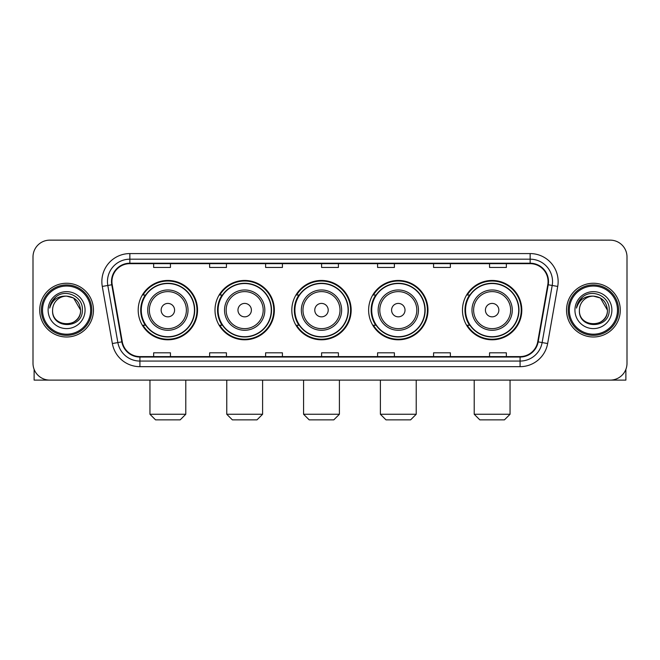 <?xml version="1.0" encoding="UTF-8"?>
<svg xmlns="http://www.w3.org/2000/svg" width="660" height="660" viewBox="0 0 660 660"><rect width="100%" height="100%" fill="white"/><g stroke="black" fill="none" stroke-linecap="round" stroke-linejoin="round"><path stroke-width="0.99" d="M462.462 310.126A29.675 29.675 0 0 0 492.129 339.801A29.675 29.675 0 0 0 521.804 310.126A29.675 29.675 0 0 0 492.129 280.45A29.675 29.675 0 0 0 462.462 310.126M368.626 310.126A29.675 29.675 0 0 0 398.302 339.801A29.675 29.675 0 0 0 427.977 310.126A29.675 29.675 0 0 0 398.302 280.45A29.675 29.675 0 0 0 368.626 310.126M291.819 310.126A29.675 29.675 0 0 0 321.494 339.801A29.675 29.675 0 0 0 351.161 310.126A29.675 29.675 0 0 0 321.494 280.45A29.675 29.675 0 0 0 291.819 310.126M215.003 310.126A29.675 29.675 0 0 0 244.678 339.801A29.675 29.675 0 0 0 274.354 310.126A29.675 29.675 0 0 0 244.678 280.45A29.675 29.675 0 0 0 215.003 310.126M138.196 310.126A29.675 29.675 0 0 0 167.871 339.801A29.675 29.675 0 0 0 197.538 310.126A29.675 29.675 0 0 0 167.871 280.45A29.675 29.675 0 0 0 138.196 310.126M145.315 325.24A27.151 27.151 0 0 1 145.315 295.012M222.123 325.24A27.151 27.151 0 0 1 222.123 295.012M298.93 325.24A27.151 27.151 0 0 1 298.93 295.012M375.746 325.24A27.151 27.151 0 0 1 375.746 295.012M469.573 325.24A27.151 27.151 0 0 1 469.573 295.012M33 256.938L33 363.313A16.797 16.797 0 0 0 49.797 380.111L610.203 380.111A16.797 16.797 0 0 0 627 363.313L627 256.938A16.797 16.797 0 0 0 610.203 240.141L49.797 240.141A16.797 16.797 0 0 0 33 256.938L33 363.313M39.715 310.126A26.87 26.87 0 0 0 66.594 336.996A26.87 26.87 0 0 0 93.464 310.126A26.87 26.87 0 0 0 66.594 283.255A26.87 26.87 0 0 0 39.715 310.126A26.87 26.87 0 0 0 66.594 336.996A26.87 26.87 0 0 0 93.464 310.126A26.87 26.87 0 0 0 66.594 283.255A26.87 26.87 0 0 0 39.715 310.126M566.536 310.126A26.87 26.87 0 0 0 593.406 336.996A26.87 26.87 0 0 0 620.284 310.126A26.87 26.87 0 0 0 593.406 283.255A26.87 26.87 0 0 0 566.536 310.126A26.87 26.87 0 0 0 593.406 336.996A26.87 26.87 0 0 0 620.284 310.126A26.87 26.87 0 0 0 593.406 283.255A26.87 26.87 0 0 0 566.536 310.126M111.936 281.572A17.919 17.919 0 0 1 129.855 263.662L530.145 263.662A17.919 17.919 0 0 1 547.792 284.683L537.718 341.789A17.919 17.919 0 0 1 520.08 356.59L139.92 356.59A17.919 17.919 0 0 1 122.281 341.789L112.208 284.683A17.919 17.919 0 0 1 111.936 281.572M111.49 281.572A18.364 18.364 0 0 0 111.771 284.765L121.836 341.863A18.364 18.364 0 0 0 139.92 357.043L520.08 357.043A18.364 18.364 0 0 0 538.164 341.863L548.229 284.765A18.364 18.364 0 0 0 530.145 263.208L129.855 263.208A18.364 18.364 0 0 0 111.49 281.572M102.284 286.432A27.992 27.992 0 0 1 129.855 253.58L530.145 253.58A27.992 27.992 0 0 1 557.716 286.432L547.643 343.538A27.992 27.992 0 0 1 520.08 366.671L139.92 366.671A27.992 27.992 0 0 1 112.357 343.538L102.284 286.432L107.803 285.458A22.39 22.39 0 0 1 129.855 259.182L530.145 259.182A22.39 22.39 0 0 1 552.197 285.458L542.132 342.565A22.39 22.39 0 0 1 520.08 361.07L139.92 361.07A22.39 22.39 0 0 1 117.868 342.565L107.803 285.458A22.39 22.39 0 0 1 107.456 281.572M610.203 240.141L49.797 240.141M49.797 380.111L610.203 380.111M627 363.313L627 256.938M538.164 341.863L542.132 342.565L552.197 285.458L557.716 286.432M321.601 263.662L321.601 267.448L338.399 267.448L338.399 263.662M265.617 263.662L265.617 267.448L282.414 267.448L282.414 263.662M209.632 263.662L209.632 267.448L226.429 267.448L226.429 263.662M153.648 263.662L153.648 267.448L170.445 267.448L170.445 263.662M377.586 263.662L377.586 267.448L394.383 267.448L394.383 263.662M433.57 263.662L433.57 267.448L450.367 267.448L450.367 263.662M489.555 263.662L489.555 267.448L506.352 267.448L506.352 263.662M338.399 356.59L338.399 352.803L321.601 352.803L321.601 356.59M282.414 356.59L282.414 352.803L265.617 352.803L265.617 356.59M226.429 356.59L226.429 352.803L209.632 352.803L209.632 356.59M170.445 356.59L170.445 352.803L153.648 352.803L153.648 356.59M394.383 356.59L394.383 352.803L377.586 352.803L377.586 356.59M450.367 356.59L450.367 352.803L433.57 352.803L433.57 356.59M506.352 356.59L506.352 352.803L489.555 352.803L489.555 356.59M34.122 369.344L34.122 380.111L99.066 380.111M90.668 310.126A24.073 24.073 0 0 0 66.594 286.052A24.073 24.073 0 0 0 42.52 310.126A24.073 24.073 0 0 0 66.594 334.199A24.073 24.073 0 0 0 90.668 310.126M91.781 310.126A25.195 25.195 0 0 0 66.594 284.93A25.195 25.195 0 0 0 41.398 310.126A25.195 25.195 0 0 0 66.594 335.321A25.195 25.195 0 0 0 91.781 310.126M80.586 310.126C79.753 301.62 75.091 296.959 66.594 296.125L73.59 298.007L80.586 310.126L73.59 298.007L66.594 296.125L73.59 298.007L80.586 310.126L73.59 298.007L66.594 296.125L73.59 298.007L80.586 310.126C81.444 328.185 51.736 328.185 52.594 310.126C51.348 329.554 83.011 329.117 82.351 310.126C83.391 296.794 65.926 288.321 55.861 296.909C52.346 299.838 50.292 303.567 49.69 308.088C52.33 299.755 57.965 295.762 66.594 296.125L73.59 298.007L80.586 310.126C81.444 328.185 51.736 328.185 52.594 310.126C51.736 328.185 81.444 328.185 80.586 310.126C81.444 328.185 51.736 328.185 52.594 310.126C51.736 328.185 81.444 328.185 80.586 310.126C81.444 328.185 51.736 328.185 52.594 310.126C51.736 328.185 81.444 328.185 80.586 310.126C81.444 328.185 51.736 328.185 52.594 310.126C51.736 328.185 81.444 328.185 80.586 310.126C81.444 328.185 51.736 328.185 52.594 310.126C51.736 328.185 81.444 328.185 80.586 310.126C81.444 328.185 51.736 328.185 52.594 310.126C51.736 328.185 81.444 328.185 80.586 310.126C81.444 328.185 51.736 328.185 52.594 310.126A14 14 0 0 1 66.594 296.125L73.59 298.007L80.586 310.126C81.147 320.991 67.18 328.21 58.657 321.651M48.114 310.126A18.472 18.472 0 0 0 66.594 328.597A18.472 18.472 0 0 0 85.066 310.126A18.472 18.472 0 0 0 66.594 291.654A18.472 18.472 0 0 0 48.114 310.126M55.852 296.909L51.727 301.818M51.472 302.296L51.843 301.62L51.472 302.296M180.188 419.859L155.554 419.859L149.952 414.257L185.782 414.257L180.188 419.859M174.587 310.126A6.716 6.716 0 0 0 167.871 303.41A6.716 6.716 0 0 0 161.147 310.126A6.716 6.716 0 0 0 167.871 316.841A6.716 6.716 0 0 0 174.587 310.126M188.026 310.126A20.155 20.155 0 0 0 167.871 289.971A20.155 20.155 0 0 0 147.716 310.126A20.155 20.155 0 0 0 167.871 330.28A20.155 20.155 0 0 0 188.026 310.126A20.155 20.155 0 0 1 167.871 330.28A20.155 20.155 0 0 1 147.716 310.126M194.461 310.126A26.59 26.59 0 0 0 167.871 283.536A26.59 26.59 0 0 0 141.273 310.126A26.59 26.59 0 0 0 167.871 336.715A26.59 26.59 0 0 0 194.461 310.126M196.977 310.126A29.114 29.114 0 0 1 142.989 325.24L145.687 325.24A26.845 26.845 0 0 0 185.625 330.256A26.845 26.845 0 0 0 185.625 289.996A26.845 26.845 0 0 0 145.687 295.012L142.989 295.012A29.114 29.114 0 0 1 196.977 310.126M256.996 419.859L232.361 419.859L226.768 414.257L262.597 414.257L256.996 419.859M251.394 310.126A6.716 6.716 0 0 0 244.678 303.41A6.716 6.716 0 0 0 237.963 310.126A6.716 6.716 0 0 0 244.678 316.841A6.716 6.716 0 0 0 251.394 310.126M264.833 310.126A20.155 20.155 0 0 0 244.678 289.971A20.155 20.155 0 0 0 224.524 310.126A20.155 20.155 0 0 0 244.678 330.28A20.155 20.155 0 0 0 264.833 310.126A20.155 20.155 0 0 1 244.678 330.28A20.155 20.155 0 0 1 224.524 310.126M271.268 310.126A26.59 26.59 0 0 0 244.678 283.536A26.59 26.59 0 0 0 218.089 310.126A26.59 26.59 0 0 0 244.678 336.715A26.59 26.59 0 0 0 271.268 310.126M273.793 310.126A29.114 29.114 0 0 1 219.797 325.24L222.494 325.24A26.845 26.845 0 0 0 262.441 330.256A26.845 26.845 0 0 0 262.441 289.996A26.845 26.845 0 0 0 222.494 295.012L219.797 295.012A29.114 29.114 0 0 1 273.793 310.126M333.803 419.859L309.177 419.859L303.575 414.257L339.405 414.257L333.803 419.859M328.21 310.126A6.716 6.716 0 0 0 321.494 303.41A6.716 6.716 0 0 0 314.771 310.126A6.716 6.716 0 0 0 321.494 316.841A6.716 6.716 0 0 0 328.21 310.126M341.641 310.126A20.155 20.155 0 0 0 321.494 289.971A20.155 20.155 0 0 0 301.339 310.126A20.155 20.155 0 0 0 321.494 330.28A20.155 20.155 0 0 0 341.641 310.126A20.155 20.155 0 0 1 321.494 330.28A20.155 20.155 0 0 1 301.339 310.126M348.084 310.126A26.59 26.59 0 0 0 321.494 283.536A26.59 26.59 0 0 0 294.896 310.126A26.59 26.59 0 0 0 321.494 336.715A26.59 26.59 0 0 0 348.084 310.126M350.6 310.126A29.114 29.114 0 0 1 296.612 325.24L299.31 325.24A26.845 26.845 0 0 0 339.248 330.256A26.845 26.845 0 0 0 339.248 289.996A26.845 26.845 0 0 0 299.31 295.012L296.612 295.012A29.114 29.114 0 0 1 350.6 310.126M410.619 419.859L385.984 419.859L380.383 414.257L416.221 414.257L410.619 419.859M405.017 310.126A6.716 6.716 0 0 0 398.302 303.41A6.716 6.716 0 0 0 391.586 310.126A6.716 6.716 0 0 0 398.302 316.841A6.716 6.716 0 0 0 405.017 310.126M418.457 310.126A20.155 20.155 0 0 0 398.302 289.971A20.155 20.155 0 0 0 378.147 310.126A20.155 20.155 0 0 0 398.302 330.28A20.155 20.155 0 0 0 418.457 310.126A20.155 20.155 0 0 1 398.302 330.28A20.155 20.155 0 0 1 378.147 310.126M424.891 310.126A26.59 26.59 0 0 0 398.302 283.536A26.59 26.59 0 0 0 371.712 310.126A26.59 26.59 0 0 0 398.302 336.715A26.59 26.59 0 0 0 424.891 310.126M427.416 310.126A29.114 29.114 0 0 1 373.42 325.24L376.117 325.24A26.845 26.845 0 0 0 416.064 330.256A26.845 26.845 0 0 0 416.064 289.996A26.845 26.845 0 0 0 376.117 295.012L373.42 295.012A29.114 29.114 0 0 1 427.416 310.126M504.446 419.859L479.812 419.859L474.218 414.257L510.048 414.257L504.446 419.859M498.853 310.126A6.716 6.716 0 0 0 492.129 303.41A6.716 6.716 0 0 0 485.413 310.126A6.716 6.716 0 0 0 492.129 316.841A6.716 6.716 0 0 0 498.853 310.126M512.284 310.126A20.155 20.155 0 0 0 492.129 289.971A20.155 20.155 0 0 0 471.974 310.126A20.155 20.155 0 0 0 492.129 330.28A20.155 20.155 0 0 0 512.284 310.126A20.155 20.155 0 0 1 492.129 330.28A20.155 20.155 0 0 1 471.974 310.126M518.727 310.126A26.59 26.59 0 0 0 492.129 283.536A26.59 26.59 0 0 0 465.539 310.126A26.59 26.59 0 0 0 492.129 336.715A26.59 26.59 0 0 0 518.727 310.126M521.243 310.126A29.114 29.114 0 0 1 467.255 325.24L469.953 325.24A26.845 26.845 0 0 0 509.891 330.256A26.845 26.845 0 0 0 509.891 289.996A26.845 26.845 0 0 0 469.953 295.012L467.255 295.012A29.114 29.114 0 0 1 521.243 310.126M625.878 369.344L625.878 380.111L560.934 380.111M617.48 310.126A24.073 24.073 0 0 0 593.406 286.052A24.073 24.073 0 0 0 569.332 310.126A24.073 24.073 0 0 0 593.406 334.199A24.073 24.073 0 0 0 617.48 310.126M618.601 310.126A25.195 25.195 0 0 0 593.406 284.93A25.195 25.195 0 0 0 568.219 310.126A25.195 25.195 0 0 0 593.406 335.321A25.195 25.195 0 0 0 618.601 310.126M579.414 310.126A14 14 0 0 1 593.406 296.125L600.41 298.007L607.406 310.126L600.41 298.007L593.406 296.125L600.41 298.007L607.406 310.126L600.41 298.007L593.406 296.125L600.41 298.007L607.406 310.126L600.41 298.007L593.406 296.125L600.41 298.007L607.406 310.126C608.264 328.185 578.556 328.185 579.414 310.126C578.168 329.554 609.832 329.117 609.172 310.126C610.211 296.794 592.746 288.321 582.681 296.909C579.166 299.838 577.112 303.567 576.502 308.088C579.142 299.755 584.777 295.762 593.406 296.125L600.41 298.007L607.406 310.126C608.264 328.185 578.556 328.185 579.414 310.126C578.556 328.185 608.264 328.185 607.406 310.126C608.264 328.185 578.556 328.185 579.414 310.126C578.556 328.185 608.264 328.185 607.406 310.126C608.264 328.185 578.556 328.185 579.414 310.126C578.556 328.185 608.264 328.185 607.406 310.126C608.264 328.185 578.556 328.185 579.414 310.126C578.556 328.185 608.264 328.185 607.406 310.126C608.264 328.185 578.556 328.185 579.414 310.126C578.556 328.185 608.264 328.185 607.406 310.126C607.967 320.991 593.992 328.21 585.469 321.651M593.406 296.125C601.912 296.959 606.573 301.62 607.406 310.126M574.934 310.126A18.472 18.472 0 0 0 593.406 328.597A18.472 18.472 0 0 0 611.886 310.126A18.472 18.472 0 0 0 593.406 291.654A18.472 18.472 0 0 0 574.934 310.126M582.673 296.909L578.548 301.818M578.292 302.296L578.663 301.62L578.292 302.296M530.145 253.58L530.145 263.208M107.803 285.458L111.771 284.765M139.92 366.671L139.92 357.043M520.08 357.043L520.08 366.671M112.357 343.538L121.836 341.863M548.229 284.765L552.197 285.458M129.855 253.58L129.855 263.208M542.132 342.565L547.643 343.538M186.384 310.126A18.513 18.513 0 0 0 167.871 291.613A18.513 18.513 0 0 0 149.35 310.126A18.513 18.513 0 0 0 167.871 328.639A18.513 18.513 0 0 0 186.384 310.126M263.191 310.126A18.513 18.513 0 0 0 244.678 291.613A18.513 18.513 0 0 0 226.165 310.126A18.513 18.513 0 0 0 244.678 328.639A18.513 18.513 0 0 0 263.191 310.126M340.007 310.126A18.513 18.513 0 0 0 321.494 291.613A18.513 18.513 0 0 0 302.973 310.126A18.513 18.513 0 0 0 321.494 328.639A18.513 18.513 0 0 0 340.007 310.126M416.815 310.126A18.513 18.513 0 0 0 398.302 291.613A18.513 18.513 0 0 0 379.789 310.126A18.513 18.513 0 0 0 398.302 328.639A18.513 18.513 0 0 0 416.815 310.126M510.65 310.126A18.513 18.513 0 0 0 492.129 291.613A18.513 18.513 0 0 0 473.616 310.126A18.513 18.513 0 0 0 492.129 328.639A18.513 18.513 0 0 0 510.65 310.126M185.782 380.111L185.782 414.257M149.952 380.111L149.952 414.257M262.597 380.111L262.597 414.257M226.768 380.111L226.768 414.257M339.405 380.111L339.405 414.257M303.575 380.111L303.575 414.257M416.221 380.111L416.221 414.257M380.383 380.111L380.383 414.257M510.048 380.111L510.048 414.257M474.218 380.111L474.218 414.257"/></g></svg>

